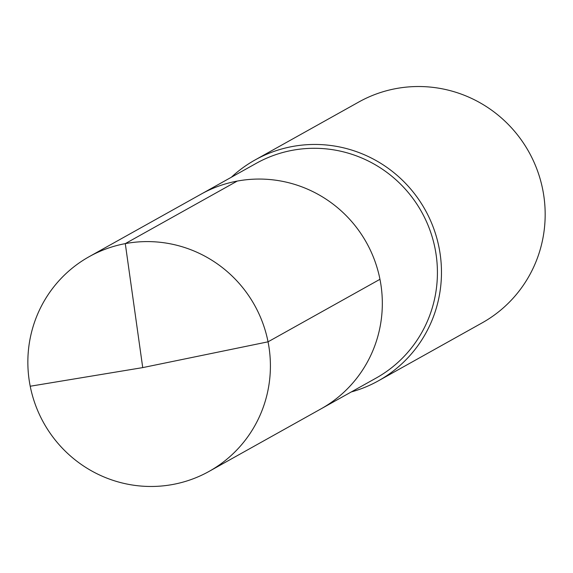 <?xml version="1.0" encoding="UTF-8"?>
<svg xmlns="http://www.w3.org/2000/svg" width="573" height="573" viewBox="0 0 573 573"><rect width="100%" height="100%" fill="white"/><g stroke="black" fill="none" stroke-linecap="round" stroke-linejoin="round"><path stroke-width="0.86" d="M89.159 256.683L256.174 163.377A122.966 120.753 -119.2 0 1 435.057 248.517A122.966 120.753 60.8 0 1 376.117 378.073L321.023 408.857A122.966 120.753 60.8 0 0 379.963 279.302A122.966 120.753 -119.2 0 0 201.073 194.154A122.966 120.753 -119.2 0 1 379.963 279.302L268.042 341.823L379.963 279.302A122.966 120.753 60.8 0 1 321.023 408.857L209.102 471.386A122.966 120.753 60.8 0 1 30.219 386.238A122.966 120.753 -119.2 0 1 89.159 256.683A122.966 120.753 -119.2 0 1 268.042 341.823A122.966 120.753 60.8 0 1 209.102 471.386M255.035 159.982L358.741 102.044A126.483 124.198 -119.2 0 1 542.738 189.62A126.483 124.198 60.8 0 1 482.115 322.886L378.416 380.816A126.483 124.198 60.8 0 0 439.04 247.557A126.483 124.198 -119.2 0 0 255.035 159.982A126.483 124.198 -119.2 0 0 231.37 177.229M378.416 380.816A126.483 124.198 60.8 0 1 351.321 391.932M237.208 181.097L125.286 243.618L142.727 367.608L268.042 341.823L142.727 367.608L30.219 386.238"/></g></svg>
